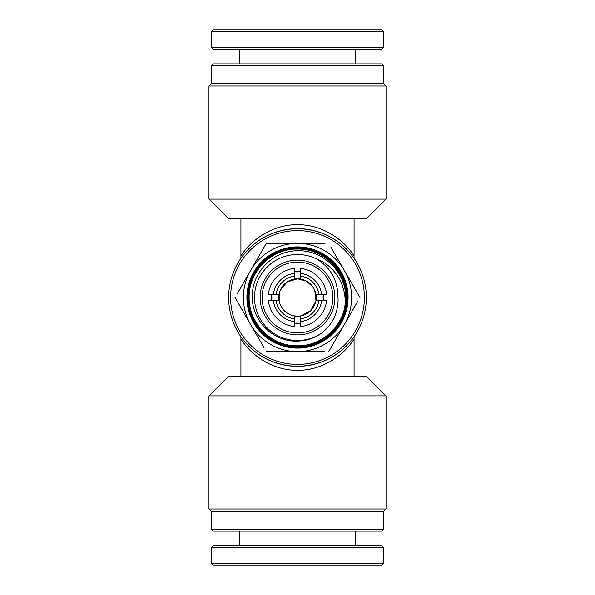 <?xml version="1.0" encoding="UTF-8"?>
<svg xmlns="http://www.w3.org/2000/svg" width="595" height="595" viewBox="0 0 595 595"><rect width="100%" height="100%" fill="white"/><g stroke="black" fill="none" stroke-linecap="round" stroke-linejoin="round"><path stroke-width="0.89" d="M364.385 297.5A66.885 66.885 0 0 0 297.5 230.615A66.885 66.885 0 0 0 230.615 297.5A66.885 66.885 0 0 0 297.5 364.385A66.885 66.885 0 0 0 364.385 297.5M240.923 338.994L240.923 336.748C254.972 355.81 273.826 365.68 297.5 366.356A68.856 68.856 0 0 1 228.644 297.5A68.856 68.856 0 0 1 297.5 228.644A68.856 68.856 0 0 1 366.356 297.5A68.856 68.856 0 0 1 297.5 366.356C321.174 365.68 340.028 355.81 354.077 336.748L354.077 338.994C343.858 355.46 322.036 370.611 297.5 370.291C272.964 370.611 251.142 355.46 240.923 338.994L240.923 376.189L366.356 376.189L386.029 395.868L208.971 395.868L208.971 508.985L386.029 508.985L386.029 395.868M321.917 300.453A24.588 24.588 0 0 0 321.917 294.547M273.083 294.547A24.588 24.588 0 0 0 273.083 300.453M300.453 273.083A24.588 24.588 0 0 0 294.547 273.083M211.433 65.852L213.397 63.881L381.603 63.881L383.567 65.852L211.433 65.852L211.433 83.553L383.567 83.553L386.029 86.015L208.971 86.015L208.971 199.132L386.029 199.132L366.356 218.811L240.923 218.811L240.923 258.252C254.972 239.19 273.826 229.32 297.5 228.644C321.174 229.32 340.028 239.19 354.077 258.252L354.077 256.006C343.858 239.54 322.036 224.389 297.5 224.709C272.964 224.389 251.142 239.54 240.923 256.006M381.603 531.119L213.397 531.119L211.433 529.148L383.567 529.148L381.603 531.119M386.029 508.985L383.567 511.447L211.433 511.447L211.433 529.148M293.781 315.819L297.5 316.19A18.69 18.69 0 0 1 294.547 315.952L294.547 326.618A29.267 29.267 0 0 1 268.382 300.453L279.048 300.453A18.69 18.69 0 0 0 294.547 315.952M279.048 300.453A18.69 18.69 0 0 1 297.5 278.81L287.058 282L280.26 290.286M279.181 293.789L279.174 301.182M280.252 304.7L281.978 307.913M287.058 313L290.271 314.733M354.077 338.994L354.077 376.189M354.077 218.811L354.077 256.006M354.077 254.482L354.077 258.252M301.196 315.819L310.731 310.702L315.819 301.189M313.015 287.08L306.358 281.048L297.5 278.81A18.69 18.69 0 0 1 315.952 300.453L314.74 290.286M297.5 316.19A18.69 18.69 0 0 0 315.952 300.453L326.618 300.453A29.267 29.267 0 0 1 300.453 326.618L300.453 321.664A24.343 24.343 0 0 0 321.664 300.453M208.971 395.868L228.644 376.189L240.923 376.189M240.923 218.811L228.644 218.811L208.971 199.132M294.547 321.917A24.588 24.588 0 0 0 300.453 321.917M300.453 273.336L300.453 268.382A29.267 29.267 0 0 1 326.618 294.547L321.664 294.547A24.343 24.343 0 0 0 300.453 273.336L300.453 276.065A21.643 21.643 0 0 1 318.935 294.547L321.664 294.547M273.336 294.547L268.382 294.547A29.267 29.267 0 0 1 294.547 268.382L294.547 273.336A24.343 24.343 0 0 0 273.336 294.547L276.065 294.547A21.643 21.643 0 0 1 294.547 276.065L294.547 279.048M318.935 300.453A21.643 21.643 0 0 1 300.453 318.935L300.453 321.664M294.547 273.336L294.547 276.065M315.952 294.547L318.935 294.547M300.453 276.065L300.453 279.048M300.453 315.952L300.453 318.935M276.065 294.547L279.048 294.547M294.547 318.935A21.643 21.643 0 0 1 276.065 300.453M273.336 300.453A24.343 24.343 0 0 0 294.547 321.664M297.5 334.881A37.381 37.381 0 0 1 260.119 297.5A37.381 37.381 0 0 1 297.5 260.119A37.381 37.381 0 0 1 334.881 297.5A37.381 37.381 0 0 1 297.5 334.881M297.5 262.09A35.41 35.41 0 0 0 262.09 297.5A35.41 35.41 0 0 0 297.5 332.91A35.41 35.41 0 0 0 332.91 297.5A35.41 35.41 0 0 0 297.5 262.09M300.453 323.397A26.068 26.068 0 0 1 294.547 323.397M271.603 300.453A26.068 26.068 0 0 1 271.603 294.547M294.547 271.603A26.068 26.068 0 0 1 300.453 271.603M297.5 340.496A42.996 42.996 0 0 0 322.46 332.508C315.023 337.975 306.708 340.838 297.5 341.106C273.269 342.274 251.536 320.37 252.332 296.28C251.893 272.116 273.41 250.688 297.5 250.785C322.207 249.699 344.892 270.963 345.695 295.715C347.428 322.126 323.918 346.506 297.5 345.799C319.842 346.164 340.838 329.028 344.803 306.901C347.443 286.976 335.602 265.928 316.458 258.914A42.996 42.996 0 0 0 254.504 297.5A42.996 42.996 0 0 0 297.5 340.496M348.03 297.5C348.715 270.517 324.461 246.315 297.5 247.044C270.554 246.382 246.434 270.509 247.111 297.463C246.412 324.357 270.584 348.544 297.5 347.815C324.357 348.484 348.417 324.394 347.74 297.567C348.439 270.71 324.379 246.628 297.5 247.327C324.297 246.628 348.402 270.569 347.755 297.5L348.03 297.5C348.752 324.513 324.491 348.767 297.5 348.075C285.786 347.986 275.277 344.319 265.987 337.082L266.002 337.082C275.269 344.274 285.771 347.911 297.5 347.986C324.387 348.566 348.484 324.535 347.755 297.5M297.5 246.903A50.597 50.597 0 0 1 348.097 297.5A50.597 50.597 0 0 1 297.5 348.097A50.597 50.597 0 0 1 246.903 297.5A50.597 50.597 0 0 1 297.5 246.903M345.695 295.715A48.225 48.225 0 0 1 344.803 306.901M297.5 346.082C323.435 346.714 346.669 323.487 346.007 297.537C346.684 271.647 323.397 248.353 297.5 249.067C271.64 248.427 248.494 271.603 249.134 297.433C248.472 323.286 271.625 346.469 297.5 345.792C271.618 346.483 248.457 323.286 249.126 297.433C248.479 271.595 271.632 248.42 297.5 249.052C323.405 248.346 346.692 271.64 346.015 297.537C346.677 323.494 323.442 346.721 297.5 346.089C271.513 346.781 248.152 323.457 248.836 297.433C248.167 271.439 271.528 248.108 297.5 248.762C323.613 248.085 346.982 271.476 346.305 297.574C346.967 323.628 323.576 347.034 297.5 346.379C323.568 347.026 346.959 323.62 346.297 297.574C346.974 271.476 323.606 248.093 297.5 248.777C271.536 248.122 248.175 271.446 248.851 297.433C248.16 323.449 271.521 346.773 297.5 346.082M297.5 346.654C323.71 347.309 347.257 323.799 346.588 297.545C347.279 271.327 323.71 247.78 297.5 248.487C323.71 247.773 347.294 271.32 346.595 297.552C347.272 323.799 323.71 347.324 297.5 346.669C271.164 347.361 247.572 323.762 248.256 297.418C247.594 271.142 271.208 247.52 297.5 248.189C323.911 247.483 347.562 271.179 346.885 297.545C347.554 323.948 323.918 347.599 297.5 346.959C323.911 347.592 347.539 323.94 346.878 297.552C347.554 271.179 323.911 247.498 297.5 248.197C271.223 247.527 247.594 271.149 248.271 297.418C247.587 323.754 271.171 347.346 297.5 346.654M297.5 347.235C323.992 347.919 347.852 324.082 347.168 297.582C347.859 271.008 324.052 247.215 297.5 247.907C324.059 247.2 347.867 271 347.175 297.582C347.859 324.089 324.007 347.926 297.5 347.249C270.844 347.949 246.999 324.059 247.684 297.448C247.014 270.822 270.851 246.955 297.5 247.609C324.149 246.903 348.157 270.799 347.465 297.552C348.142 324.327 324.141 348.194 297.5 347.539C270.688 348.239 246.702 324.216 247.394 297.433C246.717 270.673 270.703 246.657 297.5 247.319C270.762 246.65 246.709 270.68 247.401 297.426C246.702 324.23 270.732 348.231 297.5 347.525C324.201 348.179 348.135 324.26 347.45 297.53C348.157 270.881 324.163 246.888 297.5 247.617C270.859 246.97 247.029 270.829 247.691 297.441C247.007 324.059 270.851 347.934 297.5 347.235M297.5 248.487C271.32 247.855 247.899 271.283 248.561 297.463C247.884 323.583 271.342 347.078 297.5 346.372C271.342 347.086 247.87 323.591 248.546 297.463C247.892 271.275 271.32 247.84 297.5 248.479M297.5 247.907C271.037 247.26 247.304 270.963 247.981 297.463C247.282 323.896 271.075 347.673 297.5 346.945C271.06 347.681 247.275 323.903 247.966 297.455C247.297 270.956 271.037 247.245 297.5 247.899M324.587 243.4L266.262 243.4L237.1 293.908M235.032 297.5L264.187 348.008M266.262 351.6L324.587 351.6M328.738 351.6L357.9 301.092M359.968 297.5L330.813 246.992M297.5 243.4A54.1 54.1 0 0 1 344.356 324.55A54.1 54.1 0 0 1 250.644 324.55A54.1 54.1 0 0 1 297.5 243.4M322.46 332.508C332.65 323.978 337.871 313.052 338.101 299.731L337.477 290.033C335.379 276.34 328.373 265.965 316.458 258.914M337.477 290.033L338.101 299.91M323.397 294.547A26.068 26.068 0 0 1 323.397 300.453M381.603 565.25L213.397 565.25L211.433 563.279L383.567 563.279L381.603 565.25M211.433 547.541L213.397 545.578L381.603 545.578L383.567 547.541L211.433 547.541L211.433 563.279M316.741 29.75L381.603 29.75L383.567 31.721L211.433 31.721L213.397 29.75L316.741 29.75M383.567 47.459L381.603 49.422L213.397 49.422L211.433 47.459L383.567 47.459L383.567 31.721M383.567 83.553L383.567 65.852M386.029 86.015L386.029 199.132M383.567 511.447L383.567 529.148M211.433 511.447L208.971 508.985M211.433 83.553L208.971 86.015M383.567 547.541L383.567 563.279M355.535 531.119L355.535 545.578M239.465 531.119L239.465 545.578M355.535 63.881L355.535 49.422M211.433 47.459L211.433 31.721M239.465 63.881L239.465 49.422"/></g></svg>
